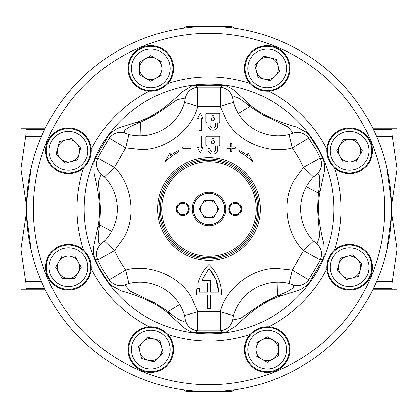 <?xml version="1.0" encoding="UTF-8"?>
<svg xmlns="http://www.w3.org/2000/svg" width="418" height="418" viewBox="0 0 418 418"><rect width="100%" height="100%" fill="white"/><g stroke="black" fill="none" stroke-linecap="round" stroke-linejoin="round"><path stroke-width="0.63" d="M20.9 276.564L20.9 249.107L20.9 276.564M44.721 129.361L25.932 129.361L25.618 128.781L20.9 128.781L20.9 289.219L25.618 289.219L25.932 288.639L44.721 288.639M397.1 141.436L397.1 168.893L397.1 141.436M372.997 128.781L397.1 128.781L397.1 289.219L372.997 289.219M184.678 28.058L184.678 27.175L186.872 26.433L209 26.433A182.567 182.567 0 0 0 26.433 209A182.567 182.567 0 0 1 209 26.433A182.567 182.567 0 0 1 391.567 209L391.567 209A182.567 182.567 0 0 1 209 391.567A182.567 182.567 0 0 1 26.433 209L26.564 202.14L31.313 167.064L32.102 163.846M383.604 262.342L386.687 250.931L391.436 215.86L392.068 215.86L392.068 202.14L397.1 168.893L392.382 136.749L376.66 136.749M386.681 167.043L391.436 202.14L391.541 212.093M45.003 289.219L25.618 289.219M25.618 128.781L45.003 128.781M31.319 250.957L26.564 215.86L26.433 209.314M41.34 136.749L25.618 136.749L20.9 168.893L25.932 202.14L26.564 202.14M25.932 202.14L25.932 215.86L26.564 215.86M25.932 215.86L20.9 249.107L25.618 281.251L41.34 281.251M42.145 283.096L25.932 283.096L25.932 288.639M25.932 129.361L25.932 134.904L42.145 134.904M391.436 202.14L392.068 202.14M376.66 281.251L392.382 281.251L397.1 249.107L392.068 215.86M375.855 134.904L392.068 134.904L392.068 129.361L373.279 129.361M373.279 288.639L392.068 288.639L392.068 283.096L375.855 283.096M392.382 281.251L392.068 283.096M392.068 288.639L392.382 289.219M392.068 134.904L392.382 136.749M392.382 128.781L392.068 129.361M25.618 136.749L25.932 134.904M25.932 283.096L25.618 281.251M326.74 267.222C326.866 260.404 329.441 254.693 334.478 250.095A22.823 22.823 0 0 1 372.381 267.222A22.823 22.823 0 0 1 350.284 290.029A22.823 22.823 0 0 1 326.782 268.67L326.74 267.222A22.823 22.823 0 0 0 326.782 268.67A132.036 132.036 0 0 1 268.67 326.782A22.823 22.823 0 0 1 290.04 349.558A22.823 22.823 0 0 1 267.222 372.381A22.823 22.823 0 0 1 250.095 334.478C255.111 329.039 261.302 326.479 268.67 326.782M326.74 150.778L326.782 149.331A22.823 22.823 0 0 1 350.284 127.971A22.823 22.823 0 0 1 358.957 171.573A22.823 22.823 0 0 1 334.478 167.905C329.436 163.297 326.86 157.586 326.74 150.778A22.823 22.823 0 0 1 326.782 149.331A132.036 132.036 0 0 0 268.67 91.218C261.292 91.521 255.1 88.956 250.095 83.522A22.823 22.823 0 0 1 267.222 45.619A22.823 22.823 0 0 1 290.04 68.442A22.823 22.823 0 0 1 268.67 91.218M127.96 68.442A22.823 22.823 0 0 1 150.778 45.619A22.823 22.823 0 0 1 167.905 83.522C162.889 88.961 156.698 91.521 149.331 91.218A22.823 22.823 0 0 1 127.96 68.442M91.26 150.778C91.134 157.596 88.559 163.307 83.522 167.905A22.823 22.823 0 0 1 45.619 150.778A22.823 22.823 0 0 1 67.716 127.971A22.823 22.823 0 0 1 91.218 149.331L91.26 150.778A22.823 22.823 0 0 0 91.218 149.331A132.036 132.036 0 0 1 149.331 91.218M45.619 267.222A22.823 22.823 0 0 1 83.522 250.095C88.564 254.703 91.14 260.414 91.26 267.222L91.218 268.67A22.823 22.823 0 0 1 67.716 290.029A22.823 22.823 0 0 1 45.619 267.222M127.96 349.558A22.823 22.823 0 0 1 149.331 326.782C156.708 326.479 162.9 329.044 167.905 334.478A22.823 22.823 0 0 1 150.778 372.381A22.823 22.823 0 0 1 127.96 349.558M149.331 326.782A132.036 132.036 0 0 1 91.218 268.67A22.823 22.823 0 0 0 91.26 267.222M182.723 215.5A6.5 6.5 0 0 1 176.218 209A6.5 6.5 0 0 1 182.723 202.5A6.5 6.5 0 0 1 189.223 209A6.5 6.5 0 0 1 182.723 215.5M182.723 203.331A5.669 5.669 0 0 0 177.049 209A5.669 5.669 0 0 0 182.723 214.669A5.669 5.669 0 0 0 188.393 209A5.669 5.669 0 0 0 182.723 203.331M235.277 215.5A6.5 6.5 0 0 1 228.777 209A6.5 6.5 0 0 1 235.277 202.5A6.5 6.5 0 0 1 241.782 209A6.5 6.5 0 0 1 235.277 215.5M235.277 203.331A5.669 5.669 0 0 0 229.607 209A5.669 5.669 0 0 0 235.277 214.669A5.669 5.669 0 0 0 240.951 209A5.669 5.669 0 0 0 235.277 203.331M209 225.751A16.751 16.751 0 0 1 192.249 209A16.751 16.751 0 0 1 209 192.249A16.751 16.751 0 0 1 225.751 209A16.751 16.751 0 0 1 209 225.751M209 256.302A47.302 47.302 0 0 0 256.302 209A47.302 47.302 0 0 0 209 161.698A47.302 47.302 0 0 0 161.698 209A47.302 47.302 0 0 0 209 256.302M209 160.313A48.687 48.687 0 0 1 257.687 209A48.687 48.687 0 0 1 209 257.687A48.687 48.687 0 0 1 160.313 209A48.687 48.687 0 0 1 209 160.313A48.692 48.692 0 0 0 162.628 223.865A48.692 48.692 0 0 0 209 257.692A48.692 48.692 0 0 0 255.372 194.135A48.692 48.692 0 0 0 209 160.308M101.631 267.656L109.218 279.794L125.656 270.054L128.896 283.477L124.789 284.971L130.144 291.121L154.78 302.914L168.073 311.582C178.737 320.345 184.484 323.124 185.315 319.916L184.552 315.611L197.798 311.708L197.583 330.816L220.417 330.816L220.202 311.708L233.448 315.611L232.685 319.916L240.69 318.349L263.22 302.914L277.374 295.735C290.296 290.881 295.578 287.291 293.211 284.971C299.476 286.644 304.67 284.919 308.782 279.794L320.204 260.017L303.546 250.654L313.547 241.134A46.607 46.607 0 0 1 313.547 176.866L303.546 167.346L320.204 157.983L316.369 150.344L308.782 138.206L292.344 147.946L289.104 134.523L293.211 133.028L287.856 126.879L263.22 115.086L249.927 106.418C239.263 97.655 233.516 94.876 232.685 98.084C231.002 91.824 226.917 88.188 220.417 87.184L197.583 87.184L197.798 106.292L184.552 102.389L185.315 98.084L177.31 99.651L154.78 115.086L140.626 122.265C127.704 127.119 122.422 130.709 124.789 133.028C118.524 131.356 113.33 133.081 109.218 138.206L97.796 157.983L114.454 167.346L104.453 176.866L101.099 174.055L98.455 181.767L100.555 209L99.698 224.847C97.441 238.464 97.911 244.833 101.099 243.945C96.516 248.532 95.419 253.888 97.796 260.017L101.631 267.656M313.547 176.866L316.901 174.055C320.089 173.104 320.559 179.468 318.302 193.153L317.445 209L319.551 236.295L316.901 243.945L313.547 241.134M212.104 140.908A1.578 1.578 0 0 0 212.835 143.886A1.578 1.578 0 0 0 213.572 140.908L213.849 139.335A0.486 0.486 0 0 0 213.373 138.766L212.302 138.766A0.486 0.486 0 0 0 211.827 139.335L212.104 140.908M212.835 154.2A4.854 4.854 0 0 0 217.689 149.346L217.689 145.95L218.541 145.95A1.212 1.212 0 0 0 219.753 144.732L219.753 137.454A1.212 1.212 0 0 0 218.541 136.237L207.135 136.237A1.212 1.212 0 0 0 205.917 137.454L205.917 144.732A1.212 1.212 0 0 0 207.135 145.95L215.631 145.95L215.631 149.346A2.79 2.79 0 0 1 212.835 152.136A2.79 2.79 0 0 1 210.045 149.346L210.045 149.273A1.029 1.029 0 0 0 209.016 148.238A1.029 1.029 0 0 0 207.981 149.273L207.981 149.346A4.854 4.854 0 0 0 212.835 154.2M212.104 117.855A1.578 1.578 0 0 0 212.835 120.833A1.578 1.578 0 0 0 213.572 117.855L213.849 116.282A0.486 0.486 0 0 0 213.373 115.708L212.302 115.708A0.486 0.486 0 0 0 211.827 116.282L212.104 117.855M210.045 125.322A2.79 2.79 0 0 0 212.835 128.112A2.79 2.79 0 0 0 215.631 125.322L215.631 122.897L210.045 122.897L210.045 125.322M212.835 130.176A4.854 4.854 0 0 0 217.689 125.322L217.689 122.897L218.541 122.897A1.212 1.212 0 0 0 219.753 121.68L219.753 114.401A1.212 1.212 0 0 0 218.541 113.184L207.135 113.184A1.212 1.212 0 0 0 205.917 114.401L205.917 121.68A1.212 1.212 0 0 0 207.135 122.897L207.981 122.897L207.981 125.322A4.854 4.854 0 0 0 212.835 130.176M163.877 233.652A51.419 51.419 0 0 1 196.277 159.18A51.419 51.419 0 0 1 254.123 184.348A51.419 51.419 0 0 1 209 260.419A51.419 51.419 0 0 1 163.877 233.652M158.986 209A50.014 50.014 0 0 0 209 259.014A50.014 50.014 0 0 0 252.89 185.022A50.014 50.014 0 0 0 158.986 209M198.989 147.742L197.657 147.742L200.326 153.082L202.996 147.742L201.659 147.742L201.659 136.09L198.989 136.09L198.989 147.742M201.675 118.482L203.028 118.482L200.326 113.074L197.62 118.482L198.973 118.482L198.973 130.28L201.675 130.28L201.675 118.482M191.021 148.317L182.723 148.317L182.723 146.932L191.021 146.932L191.021 148.317M165.12 161.505L169.598 153.474L170.805 154.148L169.776 155.992A65.945 65.945 0 0 1 178.251 150.668L178.894 151.891A64.56 64.56 0 0 0 167.947 159.174L165.12 161.505M250.053 159.174A64.56 64.56 0 0 0 239.106 151.891L239.749 150.668A65.945 65.945 0 0 1 248.224 155.992L247.195 154.148L248.402 153.474L252.88 161.505L250.053 159.174M231.823 148.317L231.823 151.776L230.438 151.776L230.438 148.317L226.979 148.317L226.979 146.932L230.438 146.932L230.438 143.478L231.823 143.478L231.823 146.932L235.277 146.932L235.277 148.317L231.823 148.317M196.564 294.92A41.492 41.492 0 0 1 196.93 288.556L199.726 288.556A38.728 38.728 0 0 0 199.37 292.151L207.626 292.151L207.626 283.023L198.069 283.023A41.492 41.492 0 0 1 209.01 264.489A41.492 41.492 0 0 1 221.456 294.92L210.395 294.92L210.395 308.75L207.626 308.75L207.626 294.92L196.564 294.92M104.453 176.866A46.607 46.607 0 0 1 104.453 241.134L114.454 250.654L97.796 260.017L94.985 258.956L99.761 268.68L108.727 282.761L109.218 279.794C113.335 284.919 118.524 286.644 124.789 284.971M184.552 102.389A46.607 46.607 0 0 1 128.896 134.523L125.656 147.946L109.218 138.206L108.727 135.239L94.985 159.044L97.796 157.983C95.419 164.112 96.521 169.468 101.099 174.055M289.104 134.523A46.607 46.607 0 0 1 233.448 102.389L220.202 106.292L220.417 87.184L222.742 85.282L195.258 85.282L197.583 87.184C191.083 88.188 186.998 91.824 185.315 98.084M233.448 315.611A46.607 46.607 0 0 1 289.104 283.477L292.344 270.054L308.782 279.794L309.273 282.761L323.015 258.956L320.204 260.017C322.581 253.888 321.479 248.532 316.901 243.945M215.834 279.511L218.651 292.151C218.107 283.185 214.894 275.3 209.01 268.508L201.894 280.259L209.01 268.508L215.761 279.334M185.315 319.916C186.998 326.176 191.083 329.812 197.583 330.816L195.258 332.718L222.742 332.718L220.417 330.816C226.917 329.812 231.002 326.176 232.685 319.916M104.453 241.134L101.099 243.945M128.896 134.523L124.789 133.028M233.448 102.389L232.685 98.084M316.901 174.055C321.484 169.468 322.581 164.112 320.204 157.983L323.015 159.044L318.239 149.32L309.273 135.239L308.782 138.206C304.665 133.081 299.476 131.356 293.211 133.028M289.104 283.477L293.211 284.971M218.651 292.151L210.395 292.151L210.395 280.259L201.894 280.259M128.896 283.477A46.607 46.607 0 0 1 179.646 304.529L168.073 311.582L170.142 315.224C186.877 330.183 183.33 327.958 191.569 331.892L195.258 332.718M108.727 282.761L111.287 285.536L121.225 290.865C137.01 295.411 156.16 301.989 170.142 315.224M111.596 231.347L99.698 224.847L97.577 228.458C92.995 250.434 93.146 246.244 93.862 255.351L94.985 258.956M94.985 159.044L93.862 162.649L94.217 173.919C98.167 189.861 102.049 209.731 97.577 228.458M140.944 135.813L140.626 122.265L136.435 122.234C115.117 129.251 118.816 127.286 111.287 132.464L108.727 135.239M195.258 85.282L191.569 86.108L181.992 92.054C170.157 103.45 154.885 116.742 136.435 122.234M238.354 113.471L249.927 106.418L247.858 102.776C231.123 87.817 234.67 90.042 226.431 86.108L222.742 85.282M309.273 135.239L306.713 132.464L296.775 127.135C280.99 122.589 261.84 116.011 247.858 102.776M306.404 186.653L318.302 193.153L320.423 189.542C325.005 167.566 324.854 171.756 324.138 162.649L323.015 159.044M323.015 258.956L324.138 255.351L323.783 244.081C319.833 228.139 315.951 208.268 320.423 189.542M277.056 282.187L277.374 295.735L281.565 295.766C302.883 288.749 299.183 290.714 306.713 285.536L309.273 282.761M222.742 332.718L226.431 331.892L236.008 325.946C247.843 314.55 263.115 301.258 281.565 295.766M391.567 209A182.567 182.567 0 0 0 209 26.433A182.567 182.567 0 0 0 26.433 209A182.567 182.567 0 0 1 209 26.433L231.128 26.433L233.322 27.175L233.322 28.058M184.678 27.175L196.847 26.836M222.12 26.904L231.363 27.175L232.685 26.851M231.363 27.175L231.363 27.807M188.346 27.175L188.346 27.604M233.38 389.931L233.38 390.825L231.128 391.567L186.872 391.567L184.62 390.825L184.62 389.931M233.38 390.825L221.226 391.159M192.437 390.814L185.284 391.143M195.169 391.044L192.437 390.825M229.801 390.825L229.801 390.381M186.752 390.825L186.752 390.208M339.949 156.327A11.098 11.098 0 0 0 359.172 156.327A11.098 11.098 0 0 0 349.558 139.68A11.098 11.098 0 0 0 339.949 156.327M349.558 128.65A22.128 22.128 0 0 1 371.686 150.778A22.128 22.128 0 0 1 349.558 172.906A22.128 22.128 0 0 1 327.43 150.778A22.128 22.128 0 0 1 349.558 128.65A22.128 22.128 0 0 0 327.43 150.778A22.128 22.128 0 0 0 349.558 172.906M362.375 150.778L355.969 161.876L343.152 161.876L336.741 150.778L343.152 139.68L355.969 139.68L362.375 150.778M264.348 79.164A11.098 11.098 0 0 0 277.944 65.569A11.098 11.098 0 0 0 259.374 60.594A11.098 11.098 0 0 0 264.348 79.164M251.573 52.793A22.128 22.128 0 0 1 282.871 52.793A22.128 22.128 0 0 1 282.871 84.091A22.128 22.128 0 0 1 251.573 84.091A22.128 22.128 0 0 1 251.573 52.793A22.128 22.128 0 0 0 251.573 84.091A22.128 22.128 0 0 0 282.871 84.091M276.282 59.377L279.6 71.76L270.54 80.82L258.157 77.502L254.844 65.124L263.904 56.059L276.282 59.377M156.327 78.051A11.098 11.098 0 0 0 156.327 58.828A11.098 11.098 0 0 0 139.68 68.442A11.098 11.098 0 0 0 156.327 78.051M128.65 68.442A22.128 22.128 0 0 1 150.778 46.314A22.128 22.128 0 0 1 172.906 68.442A22.128 22.128 0 0 1 150.778 90.57A22.128 22.128 0 0 1 128.65 68.442A22.128 22.128 0 0 0 150.778 90.57A22.128 22.128 0 0 0 172.906 68.442M150.778 55.625L161.876 62.031L161.876 74.848L150.778 81.259L139.68 74.848L139.68 62.031L150.778 55.625M79.164 153.652A11.098 11.098 0 0 0 65.569 140.056A11.098 11.098 0 0 0 60.594 158.626A11.098 11.098 0 0 0 79.164 153.652M52.793 166.427A22.128 22.128 0 0 1 52.793 135.129A22.128 22.128 0 0 1 84.091 135.129A22.128 22.128 0 0 1 84.091 166.427A22.128 22.128 0 0 1 52.793 166.427A22.128 22.128 0 0 0 84.091 166.427A22.128 22.128 0 0 0 84.091 135.129M59.377 141.718L71.76 138.4L80.82 147.46L77.502 159.843L65.124 163.156L56.059 154.096L59.377 141.718M78.051 261.673A11.098 11.098 0 0 0 58.828 261.673A11.098 11.098 0 0 0 68.442 278.32A11.098 11.098 0 0 0 78.051 261.673M68.442 289.35A22.128 22.128 0 0 1 46.314 267.222A22.128 22.128 0 0 1 68.442 245.094A22.128 22.128 0 0 1 90.57 267.222A22.128 22.128 0 0 1 68.442 289.35A22.128 22.128 0 0 0 90.57 267.222A22.128 22.128 0 0 0 68.442 245.094M55.625 267.222L62.031 256.124L74.848 256.124L81.259 267.222L74.848 278.32L62.031 278.32L55.625 267.222M153.652 338.836A11.098 11.098 0 0 0 140.056 352.431A11.098 11.098 0 0 0 158.626 357.406A11.098 11.098 0 0 0 153.652 338.836M166.427 365.207A22.128 22.128 0 0 1 135.129 365.207A22.128 22.128 0 0 1 135.129 333.909A22.128 22.128 0 0 1 166.427 333.909A22.128 22.128 0 0 1 166.427 365.207A22.128 22.128 0 0 0 166.427 333.909A22.128 22.128 0 0 0 135.129 333.909M141.718 358.623L138.4 346.24L147.46 337.18L159.843 340.498L163.156 352.876L154.096 361.941L141.718 358.623M261.673 339.949A11.098 11.098 0 0 0 261.673 359.172A11.098 11.098 0 0 0 278.32 349.558A11.098 11.098 0 0 0 261.673 339.949M289.35 349.558A22.128 22.128 0 0 1 267.222 371.686A22.128 22.128 0 0 1 245.094 349.558A22.128 22.128 0 0 1 267.222 327.43A22.128 22.128 0 0 1 289.35 349.558A22.128 22.128 0 0 0 267.222 327.43A22.128 22.128 0 0 0 245.094 349.558M267.222 362.375L256.124 355.969L256.124 343.152L267.222 336.741L278.32 343.152L278.32 355.969L267.222 362.375M338.836 264.348A11.098 11.098 0 0 0 352.431 277.944A11.098 11.098 0 0 0 357.406 259.374A11.098 11.098 0 0 0 338.836 264.348M365.207 251.573A22.128 22.128 0 0 1 365.207 282.871A22.128 22.128 0 0 1 333.909 282.871A22.128 22.128 0 0 1 333.909 251.573A22.128 22.128 0 0 1 365.207 251.573A22.128 22.128 0 0 0 333.909 251.573A22.128 22.128 0 0 0 333.909 282.871M358.623 276.282L346.24 279.6L337.18 270.54L340.498 258.157L352.876 254.844L361.941 263.904L358.623 276.282M209 217.297A8.297 8.297 0 0 1 201.816 204.851A8.297 8.297 0 0 1 216.184 204.851A8.297 8.297 0 0 1 209 217.297M209 224.638A15.638 15.638 0 0 0 224.638 209A15.638 15.638 0 0 0 209 193.362A15.638 15.638 0 0 0 193.362 209A15.638 15.638 0 0 0 209 224.638M218.583 209L213.791 200.703L204.209 200.703L199.417 209L204.209 217.297L213.791 217.297L218.583 209M33.346 209A175.654 175.654 0 0 0 209 384.654A175.654 175.654 0 0 0 384.654 209A175.654 175.654 0 0 0 209 33.346A175.654 175.654 0 0 0 33.346 209M167.905 83.522A132.036 132.036 0 0 1 250.095 83.522M334.478 167.905A132.036 132.036 0 0 1 334.478 250.095M333.846 209A124.846 124.846 0 0 0 209 84.154A124.846 124.846 0 0 0 84.154 209A124.846 124.846 0 0 0 209 333.846A124.846 124.846 0 0 0 333.846 209M83.522 250.095A132.036 132.036 0 0 1 83.522 167.905M250.095 334.478A132.036 132.036 0 0 1 167.905 334.478M118.331 258.533L125.656 270.054C149.007 263.22 179.782 275.985 191.439 297.344L197.798 311.708L220.202 311.708C225.96 288.065 252.404 267.797 276.726 268.382L292.344 270.054L303.546 250.654C285.954 233.845 281.617 200.812 294.288 180.038L303.546 167.346L299.669 159.467L292.344 147.946C268.993 154.78 238.218 142.016 226.561 120.656L220.202 106.292L197.798 106.292C192.04 129.935 165.596 150.203 141.274 149.618L125.656 147.946L114.454 167.346C132.046 184.155 136.383 217.188 123.712 237.962L114.454 250.654L118.331 258.533M179.646 304.529A46.607 46.607 0 0 1 184.552 315.611M349.558 170.142A19.364 19.364 0 0 0 368.922 150.778A19.364 19.364 0 0 0 349.558 131.414A19.364 19.364 0 0 0 330.194 150.778A19.364 19.364 0 0 0 349.558 170.142M280.912 82.132A19.364 19.364 0 0 0 280.912 54.748A19.364 19.364 0 0 0 253.527 54.748A19.364 19.364 0 0 0 253.527 82.132A19.364 19.364 0 0 0 280.912 82.132M170.142 68.442A19.364 19.364 0 0 0 150.778 49.078A19.364 19.364 0 0 0 131.414 68.442A19.364 19.364 0 0 0 150.778 87.806A19.364 19.364 0 0 0 170.142 68.442M82.132 137.088A19.364 19.364 0 0 0 54.748 137.088A19.364 19.364 0 0 0 54.748 164.473A19.364 19.364 0 0 0 82.132 164.473A19.364 19.364 0 0 0 82.132 137.088M68.442 247.858A19.364 19.364 0 0 0 49.078 267.222A19.364 19.364 0 0 0 68.442 286.586A19.364 19.364 0 0 0 87.806 267.222A19.364 19.364 0 0 0 68.442 247.858M137.088 335.868A19.364 19.364 0 0 0 137.088 363.252A19.364 19.364 0 0 0 164.473 363.252A19.364 19.364 0 0 0 164.473 335.868A19.364 19.364 0 0 0 137.088 335.868M247.858 349.558A19.364 19.364 0 0 0 267.222 368.922A19.364 19.364 0 0 0 286.586 349.558A19.364 19.364 0 0 0 267.222 330.194A19.364 19.364 0 0 0 247.858 349.558M335.868 280.912A19.364 19.364 0 0 0 363.252 280.912A19.364 19.364 0 0 0 363.252 253.527A19.364 19.364 0 0 0 335.868 253.527A19.364 19.364 0 0 0 335.868 280.912"/></g></svg>
